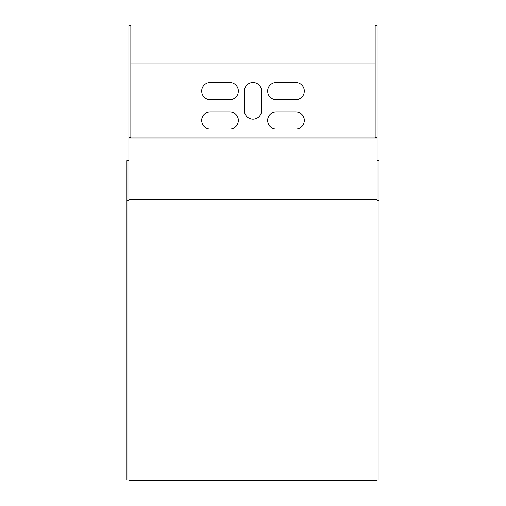 <?xml version="1.0" encoding="UTF-8"?>
<svg xmlns="http://www.w3.org/2000/svg" width="506" height="506" viewBox="0 0 506 506"><rect width="100%" height="100%" fill="white"/><g stroke="black" fill="none" stroke-linecap="round" stroke-linejoin="round"><path stroke-width="0.76" d="M128.897 480.7L128.897 480.124L126.943 480.124L126.943 200.287L128.897 200.287L128.897 199.712L377.103 199.712L377.103 200.287L379.057 200.287L379.057 480.124L377.103 480.124L377.103 480.7L128.897 480.7M379.057 200.287L379.057 160.554L377.103 160.554M130.852 138.075L130.852 25.3L128.897 25.3L128.897 138.075L377.103 138.075L377.103 199.712M128.897 138.075L128.897 199.712M128.897 160.554L126.943 160.554L126.943 200.287M377.103 137.676L377.103 25.3L375.148 25.3L375.148 137.676L377.103 137.676L377.103 138.075M375.148 138.075L375.148 137.676M261.551 110.637A8.551 8.551 0 0 1 253 119.188A8.551 8.551 0 0 1 244.449 110.637L244.449 91.093A8.551 8.551 0 0 1 253 82.541A8.551 8.551 0 0 1 261.551 91.093L261.551 110.637M229.794 128.954L210.249 128.954A8.551 8.551 0 0 1 201.698 120.409A8.551 8.551 0 0 1 210.249 111.858L229.794 111.858A8.551 8.551 0 0 1 238.345 120.409A8.551 8.551 0 0 1 229.794 128.954M295.751 128.954L276.206 128.954A8.551 8.551 0 0 1 267.655 120.409A8.551 8.551 0 0 1 276.206 111.858L295.751 111.858A8.551 8.551 0 0 1 304.302 120.409A8.551 8.551 0 0 1 295.751 128.954M295.751 99.644L276.206 99.644A8.551 8.551 0 0 1 267.655 91.093A8.551 8.551 0 0 1 276.206 82.541L295.751 82.541A8.551 8.551 0 0 1 304.302 91.093A8.551 8.551 0 0 1 295.751 99.644M229.794 99.644L210.249 99.644A8.551 8.551 0 0 1 201.698 91.093A8.551 8.551 0 0 1 210.249 82.541L229.794 82.541A8.551 8.551 0 0 1 238.345 91.093A8.551 8.551 0 0 1 229.794 99.644M130.852 62.997L375.148 62.997M375.148 137.094L130.852 137.094M130.852 137.676L128.897 137.676"/></g></svg>
